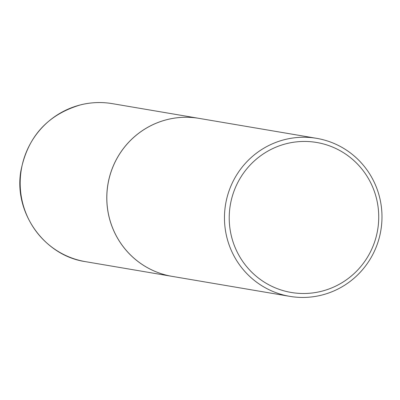 <?xml version="1.0" encoding="UTF-8"?>
<svg xmlns="http://www.w3.org/2000/svg" width="400" height="400" viewBox="0 0 400 400"><rect width="100%" height="100%" fill="white"/><g stroke="black" fill="none" stroke-linecap="round" stroke-linejoin="round"><path stroke-width="0.6" d="M198.975 118.355A80.14 78.72 99.6 0 0 198.96 118.355A80.14 78.72 99.6 0 0 167.97 119.39A80.14 78.72 99.6 0 0 106.81 199.99A80.14 78.72 99.6 0 0 172.125 276.37A80.14 78.72 99.6 0 0 172.145 276.37M316.645 138.34L198.995 118.36A80.14 78.72 99.6 0 0 108.805 215.7A80.14 78.72 99.6 0 0 172.165 276.375L289.81 296.355A80.14 78.72 99.6 0 0 380 199.015A80.14 78.72 99.6 0 0 316.645 138.34A80.14 78.72 99.6 0 0 226.45 235.675A80.14 78.72 99.6 0 0 289.81 296.355M231.105 234.875A76.07 74.72 99.6 0 0 320.655 291.485A76.07 74.72 99.6 0 0 376.85 200.075A76.07 74.72 99.6 0 0 287.3 143.46A76.07 74.72 99.6 0 0 231.105 234.875M85.52 261.66C44.245 255.715 13.56 212.53 20.875 170.965C27.695 136.475 47.805 114.38 81.21 104.685C91.53 102.24 101.91 101.895 112.355 103.645A80.14 78.72 99.6 0 0 81.365 104.68A80.14 78.72 99.6 0 0 20.205 185.28A80.14 78.72 99.6 0 0 85.52 261.66L172.125 276.37M112.355 103.645L198.96 118.355"/></g></svg>
